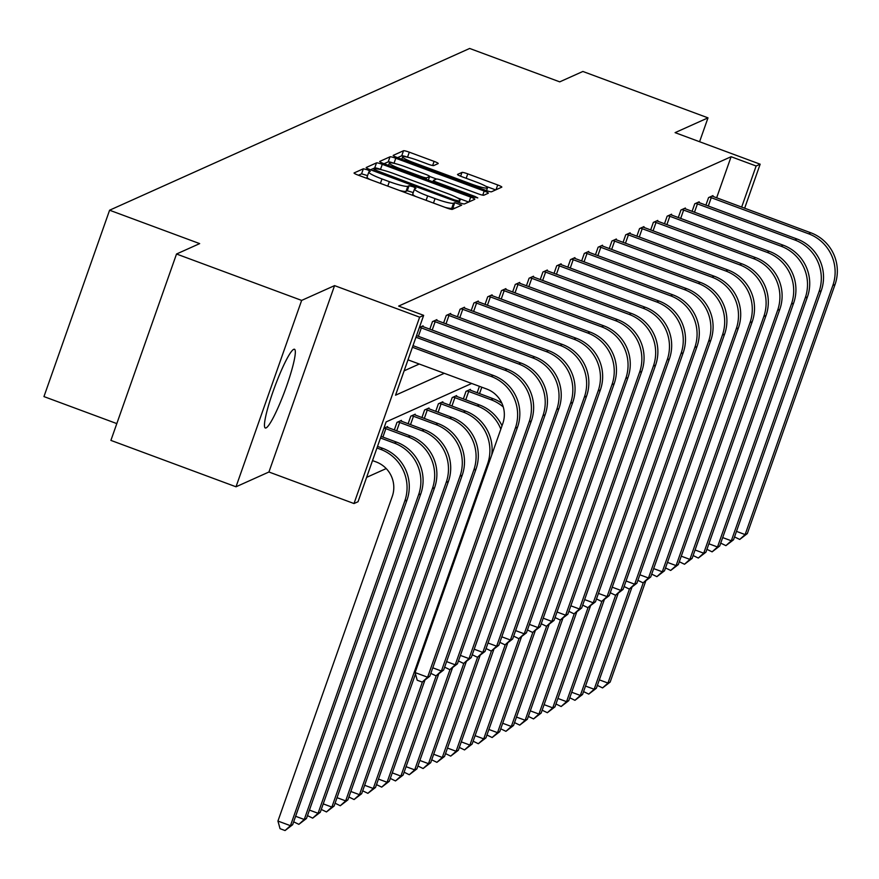 <?xml version="1.0" encoding="UTF-8"?>
<svg xmlns="http://www.w3.org/2000/svg" width="879" height="879" viewBox="0 0 879 879"><rect width="100%" height="100%" fill="white"/><g stroke="black" fill="none" stroke-linecap="round" stroke-linejoin="round"><path stroke-width="1.32" d="M367.411 169.79L363.357 168.779L354.127 172.932A5.285 0.659 19.4 0 0 354.061 172.998A5.285 0.659 19.4 0 0 358.171 175.141L446.598 207.927A5.285 0.659 19.4 0 0 452.377 209.356L461.662 205.17L454.729 202.664L453.531 203.203A16.91 2.121 19.4 0 1 435.039 198.621L427.666 195.885A16.91 2.121 19.4 0 1 414.503 189.029A16.91 2.121 19.4 0 1 414.723 188.809L415.976 188.227L413.086 186.722L409.043 185.722L407.845 186.26A16.91 2.121 19.4 0 1 389.353 181.678L381.98 178.942A16.91 2.121 19.4 0 1 368.817 172.086A16.91 2.121 19.4 0 1 369.037 171.866L370.29 171.284L367.411 169.79M367.565 175.635L361.588 173.822L358.434 175.24M455.19 208.103L451.762 208.235L453.531 203.203M413.251 192.578L407.274 190.765L406.076 191.292L407.845 186.26M266.051 427.919A41.983 5.439 -69.7 0 1 265.293 427.996A41.983 5.439 -69.7 0 1 273.874 389.232A41.983 5.439 -69.7 0 1 293.729 349.337A41.983 5.439 -69.7 0 1 294.487 349.26A41.983 5.439 -69.7 0 1 285.906 388.024A41.983 5.439 -69.7 0 1 266.051 427.919M236.011 486.79L110.897 440.39L176.525 254.009L301.651 300.409L236.011 486.79L268.93 472.001L354.006 503.546L419.646 317.165L423.667 315.352L395.55 395.198L444.291 373.3M699.585 141.728L708.002 117.852L675.083 132.641L760.159 164.197L744.645 208.257M176.525 254.009L199.665 243.615L109.589 210.213L469.661 48.455L559.736 81.857L582.876 71.463L708.002 117.852M438.138 163.593A5.285 0.659 19.4 0 0 438.214 163.516A5.285 0.659 19.4 0 0 434.094 161.373L409.295 152.177A5.285 0.659 19.4 0 0 403.505 150.748L393.265 155.352A5.285 0.659 19.4 0 0 393.188 155.418A5.285 0.659 19.4 0 0 397.308 157.561L485.724 190.347A5.285 0.659 19.4 0 0 491.504 191.787L501.755 187.172A5.285 0.659 19.4 0 0 501.832 187.106A5.285 0.659 19.4 0 0 497.712 184.964L467.749 173.855A5.285 0.659 19.4 0 0 461.969 172.427L457.585 174.394A5.285 0.659 19.4 0 0 457.509 174.46A5.285 0.659 19.4 0 0 461.629 176.602L476.484 182.118A14.13 1.769 19.4 0 1 487.493 187.853A14.13 1.769 19.4 0 1 471.836 184.205L413.624 162.615A14.13 1.769 19.4 0 1 402.615 156.88A14.13 1.769 19.4 0 1 418.272 160.527L427.974 164.131A5.285 0.659 19.4 0 0 433.754 165.56L438.138 163.593M268.93 472.001L334.569 285.62L301.651 300.409M334.569 285.62L419.646 317.165M716.616 197.863L731.108 156.726L398.648 306.079L423.667 315.352M731.108 156.726L756.138 165.999L760.159 164.197M382.277 164.318A5.285 0.659 19.4 0 0 376.498 162.879L366.246 167.482A5.285 0.659 19.4 0 0 366.18 167.548A5.285 0.659 19.4 0 0 370.29 169.702L458.717 202.489A5.285 0.659 19.4 0 0 464.497 203.917L474.748 199.313A5.285 0.659 19.4 0 0 474.814 199.247A5.285 0.659 19.4 0 0 470.704 197.105L382.277 164.318L380.508 169.35A5.285 0.659 19.4 0 0 374.718 167.922L370.553 169.79M379.75 161.417L390.001 156.814A5.285 0.659 19.4 0 1 395.781 158.242L484.208 191.029A5.285 0.659 19.4 0 1 488.328 193.182A5.285 0.659 19.4 0 1 488.252 193.248L483.868 195.215A5.285 0.659 19.4 0 1 478.088 193.787L442.225 180.492A5.285 0.659 19.4 0 0 436.445 179.052L433.534 180.36A5.285 0.659 19.4 0 0 433.457 180.426A5.285 0.659 19.4 0 0 437.577 182.579L474.913 196.424L477.791 197.918L473.693 196.962L383.793 163.626A5.285 0.659 19.4 0 1 379.684 161.483A5.285 0.659 19.4 0 1 379.75 161.417L379.695 161.582M109.589 210.213L43.95 396.594L116.808 423.601M470.166 390.144L470.43 389.375L466.013 391.364L463.332 398.967M442.555 402.538L442.829 401.78L438.401 403.769L435.72 411.372M414.943 414.943L415.218 414.185L410.79 416.174L408.109 423.777M383.914 428.249L387.606 426.59L387.342 427.348M366.62 477.363L386.211 468.562M401.143 421.151L401.406 420.382L396.989 422.37L394.308 429.985M428.754 408.746L429.018 407.988L424.601 409.966L421.92 417.58M456.366 396.341L456.63 395.583L452.202 397.572L449.532 405.175M479.407 386.32L477.132 392.77M471.693 383.464L386.156 421.898L358.039 501.733L354.006 503.546M741.645 207.147L756.138 165.999M404.142 370.817L419.261 364.027M705.881 205.203L708.562 197.599L712.979 195.61L712.715 196.369M692.07 211.399L694.751 203.796L699.179 201.807L698.915 202.577M678.269 217.607L680.95 210.004L685.378 208.015L685.104 208.773M664.469 223.804L667.139 216.201L671.567 214.212L671.303 214.97M650.658 230.012L653.339 222.398L657.767 220.42L657.492 221.178M636.857 236.209L639.538 228.606L643.955 226.617L643.692 227.375M623.057 242.406L625.727 234.803L630.155 232.814L629.891 233.583M609.246 248.614L611.927 241.011L616.355 239.022L616.08 239.78M595.446 254.811L598.127 247.208L602.544 245.219L602.28 245.977M581.634 261.019L584.315 253.416L588.743 251.427L588.469 252.185M567.834 267.216L570.515 259.613L574.932 257.624L574.668 258.382M554.034 273.424L556.704 265.81L561.132 263.821L560.868 264.59M540.222 279.621L542.903 272.018L547.331 270.029L547.057 270.787M526.422 285.818L529.103 278.214L533.52 276.226L533.256 276.995M512.611 292.026L515.292 284.422L519.72 282.434L519.445 283.192M498.811 298.223L501.491 290.619L505.908 288.631L505.645 289.389M485.01 304.431L487.68 296.816L492.108 294.839L491.844 295.597M471.199 310.628L473.88 303.024L478.308 301.036L478.033 301.794M457.399 316.836L460.08 309.221L464.497 307.232L464.233 308.002M443.587 323.032L446.268 315.429L450.696 313.44L450.422 314.199M429.787 329.229L432.468 321.626L436.885 319.637L436.621 320.406M419.393 327.504L423.085 325.845L422.821 326.603M367.268 176.91A16.91 2.121 19.4 0 0 367.037 177.118A16.91 2.121 19.4 0 0 369.872 179.481M399.549 190.49A16.91 2.121 19.4 0 0 406.076 191.292M412.954 193.852A16.91 2.121 19.4 0 0 412.723 194.061A16.91 2.121 19.4 0 0 415.558 196.424M445.235 207.422A16.91 2.121 19.4 0 0 451.762 208.235M468.672 202.038L457.223 197.797M381.86 169.856L380.508 169.35M374.08 169.603L454.531 199.94L458.574 200.939L459.838 200.368A16.91 2.121 19.4 0 0 460.058 200.159A16.91 2.121 19.4 0 0 446.895 193.292L393.836 173.624A16.91 2.121 19.4 0 0 375.344 169.043L374.08 169.603M384.057 163.725L388.232 161.846L390.001 156.814M394.166 163.34L394.012 163.285A5.285 0.659 19.4 0 0 388.232 161.846M428.293 180.129L429.567 176.503A5.285 0.659 19.4 0 0 429.633 176.437L436.5 179.041M428.337 180.14L429.633 176.437A5.285 0.659 19.4 0 0 425.524 174.295L405.01 166.691A14.13 1.769 19.4 0 0 389.353 163.033A14.13 1.769 19.4 0 0 400.363 168.779L420.876 176.382A5.285 0.659 19.4 0 0 426.656 177.811L429.567 176.503M495.679 189.908L485.691 186.205M407.427 157.176A5.285 0.659 19.4 0 0 401.736 155.781L397.561 157.66M372.52 460.596L376.113 461.925A26.919 26.469 65.8 0 1 392.276 496.393L277.94 821.052L290.455 825.689L404.779 501.03A40.368 39.709 -114.2 0 0 380.552 449.334L376.959 448.004M292.663 824.7L285.06 830.545L290.455 825.689L292.663 824.7L406.999 500.041A40.368 39.709 -114.2 0 0 382.761 448.345L377.52 446.4M285.06 830.545L280.049 828.688L277.94 821.052M407.999 359.852L486.669 389.012A26.919 26.469 65.8 0 1 502.821 423.48L415.097 672.578L427.612 677.215L515.336 428.128A40.368 39.709 -114.2 0 0 491.097 376.421L412.438 347.26M429.82 676.226L422.217 682.082L427.612 677.215L429.82 676.226L517.544 427.128A40.368 39.709 -114.2 0 0 493.317 375.432L412.998 345.656M422.217 682.082L417.206 680.225L415.097 672.578M295.63 816.283L304.255 819.492L306.474 818.492L420.799 493.833A40.368 39.709 -114.2 0 0 396.572 442.137L381.046 436.38M306.474 818.492L298.86 824.348L304.255 819.492L418.591 494.833A40.368 39.709 -114.2 0 0 394.352 443.137L380.486 437.984M298.86 824.348L293.674 821.832M309.43 810.086L318.066 813.284L320.275 812.295L434.6 487.636A40.368 39.709 -114.2 0 0 410.372 435.94L386.617 427.029M384.178 428.128L385.859 428.666L382.903 437.072M320.275 812.295L312.671 818.14L318.066 813.284L432.391 488.625A40.368 39.709 -114.2 0 0 408.164 436.929L385.859 428.666M312.671 818.14L307.474 815.624M432.787 667.82L441.412 671.018L529.136 421.92A40.368 39.709 -114.2 0 0 504.909 370.224L415.965 337.239M443.631 670.029L436.017 675.874L441.412 671.018L443.631 670.029L531.345 420.931A40.368 39.709 -114.2 0 0 507.117 369.224L416.525 335.635M436.017 675.874L430.831 673.358M419.657 327.384L421.338 327.911L418.382 336.327M446.587 661.612L455.223 664.821L542.936 415.723A40.368 39.709 -114.2 0 0 518.709 364.016L421.338 327.911M457.432 663.821L449.828 669.677L455.223 664.821L457.432 663.821L545.156 414.723A40.368 39.709 -114.2 0 0 520.917 363.027L422.096 326.285M449.828 669.677L444.642 667.161M323.23 803.878L331.866 807.087L334.075 806.087L448.411 481.439A40.368 39.709 -114.2 0 0 424.183 429.732L400.417 420.832M397.978 421.931L399.659 422.458L396.704 430.864M334.075 806.087L326.472 811.943L331.866 807.087L446.191 482.428A40.368 39.709 -114.2 0 0 421.964 430.732L399.659 422.458M326.472 811.943L321.285 809.427M433.457 321.176L435.138 321.714L432.182 330.119M460.398 655.415L469.023 658.613L556.748 409.515A40.368 39.709 -114.2 0 0 532.509 357.819L435.138 321.714M471.232 657.624L463.629 663.469L469.023 658.613L471.232 657.624L558.956 408.526A40.368 39.709 -114.2 0 0 534.729 356.83L435.896 320.088M463.629 663.469L458.442 660.953M337.042 797.682L345.667 800.879L347.886 799.89L462.211 475.231A40.368 39.709 -114.2 0 0 437.984 423.535L414.218 414.635M411.79 415.723L413.471 416.261L410.504 424.667M347.886 799.89L340.272 805.746L345.667 800.879L460.003 476.231A40.368 39.709 -114.2 0 0 435.775 424.524L413.471 416.261M340.272 805.746L335.086 803.219M447.268 314.979L448.949 315.506L445.983 323.922M474.199 649.207L482.824 652.416L570.548 403.318A40.368 39.709 -114.2 0 0 546.32 351.622L448.949 315.506M485.043 651.416L477.429 657.272L482.824 652.416L485.043 651.416L572.767 402.318A40.368 39.709 -114.2 0 0 548.529 350.622L449.696 313.88M477.429 657.272L472.243 654.756M350.842 791.485L359.478 794.682L361.687 793.682L476.022 469.034A40.368 39.709 -114.2 0 0 451.784 417.327L428.029 408.427M425.59 409.526L427.271 410.053L424.315 418.47M361.687 793.682L354.083 799.538L359.478 794.682L473.803 470.023A40.368 39.709 -114.2 0 0 449.576 418.327L427.271 410.053M354.083 799.538L348.897 797.022M461.068 308.782L462.75 309.309L459.794 317.715M487.999 643.01L496.635 646.208L584.359 397.11A40.368 39.709 -114.2 0 0 560.121 345.414L462.75 309.309M498.843 645.219L491.24 651.064L496.635 646.208L498.843 645.219L586.568 396.121A40.368 39.709 -114.2 0 0 562.34 344.425L463.508 307.683M491.24 651.064L486.054 648.548M491.724 454.981A40.368 39.709 -114.2 0 0 465.595 411.13L441.829 402.23M439.39 403.318L441.082 403.857L438.116 412.262M364.653 785.277L373.278 788.485L487.614 463.826A40.368 39.709 -114.2 0 0 463.376 412.13L441.082 403.857M367.883 793.341L373.278 788.485L375.498 787.485L367.883 793.341L362.697 790.825M375.498 787.485L415.481 673.951M474.869 302.574L476.561 303.112L473.594 311.518M501.81 636.814L510.435 640.011L598.159 390.913A40.368 39.709 -114.2 0 0 573.932 339.217L476.561 303.112M512.655 639.011L505.04 644.867L510.435 640.011L512.655 639.011L600.368 389.924A40.368 39.709 -114.2 0 0 576.141 338.217L477.308 301.486M505.04 644.867L499.854 642.351M502.008 425.777A40.368 39.709 -114.2 0 0 479.396 404.933L455.641 396.022M453.201 397.121L454.882 397.649L451.927 406.065M500.832 429.139A40.368 39.709 -114.2 0 0 477.187 405.922L454.882 397.649M378.453 779.08L387.09 782.277L389.298 781.288L381.695 787.134L376.498 784.617M381.695 787.134L387.09 782.277L422.403 681.994M389.298 781.288L424.887 680.236M488.68 296.377L490.361 296.904L487.405 305.31M515.61 630.606L524.247 633.803L611.96 384.716A40.368 39.709 -114.2 0 0 587.732 333.009L490.361 296.904M526.455 632.814L518.852 638.67L524.247 633.803L526.455 632.814L614.179 383.716A40.368 39.709 -114.2 0 0 589.941 332.02L491.119 295.278M518.852 638.67L513.655 636.154M501.876 403.208A40.368 39.709 -114.2 0 0 493.196 398.725L469.441 389.826M467.002 390.924L468.683 391.452L465.727 399.857M503.271 406.977A40.368 39.709 -114.2 0 0 490.987 399.725L468.683 391.452M392.254 772.872L400.89 776.08L403.098 775.08L395.495 780.937L390.309 778.42M395.495 780.937L400.89 776.08L436.204 675.797M403.098 775.08L438.687 674.028M502.48 290.169L504.161 290.707L501.206 299.113M529.422 624.409L538.047 627.606L625.771 378.508A40.368 39.709 -114.2 0 0 601.533 326.812L504.161 290.707M540.255 626.617L532.652 632.462L538.047 627.606L540.255 626.617L627.98 377.52A40.368 39.709 -114.2 0 0 603.752 325.823L504.92 289.081M532.652 632.462L527.466 629.946M406.065 766.675L414.69 769.872L416.91 768.883L409.295 774.729L404.109 772.212M409.295 774.729L414.69 769.872L450.015 669.589M416.91 768.883L452.498 667.831M481.802 387.21L479.527 393.66M419.865 760.478L428.502 763.675L430.71 762.675L423.107 768.532L417.921 766.016M423.107 768.532L428.502 763.675L463.815 663.392M430.71 762.675L466.299 661.623M433.677 754.27L442.302 757.467L444.521 756.478L436.907 762.335L431.721 759.819M436.907 762.335L442.302 757.467L477.616 657.184M444.521 756.478L480.099 655.426M447.477 748.073L456.113 751.27L458.322 750.281L450.707 756.127L445.521 753.611M450.707 756.127L456.113 751.27L491.427 650.987M458.322 750.281L493.91 649.229M461.277 741.865L469.913 745.073L472.122 744.073L464.519 749.93L459.332 747.414M464.519 749.93L469.913 745.073L505.227 644.779M472.122 744.073L507.71 643.021M475.089 735.668L483.714 738.865L485.933 737.877L478.319 743.722L473.133 741.206M478.319 743.722L483.714 738.865L519.039 638.583M485.933 737.877L521.511 636.825M488.889 729.46L497.525 732.668L499.733 731.669L492.13 737.525L486.944 735.009M492.13 737.525L497.525 732.668L532.839 632.386M499.733 731.669L535.322 630.617M502.7 723.263L511.325 726.461L513.534 725.472L505.93 731.328L500.744 728.801M505.93 731.328L511.325 726.461L546.639 626.178M513.534 725.472L549.122 624.42M516.5 717.066L525.137 720.264L527.345 719.264L519.731 725.12L514.545 722.604M519.731 725.12L525.137 720.264L560.45 619.981M527.345 719.264L562.934 618.212M530.301 710.858L538.937 714.056L541.145 713.067L533.542 718.923L528.356 716.407M533.542 718.923L538.937 714.056L574.251 613.773M541.145 713.067L576.734 612.015M516.292 283.972L517.973 284.499L515.006 292.916M543.222 618.201L551.847 621.409L639.571 372.311A40.368 39.709 -114.2 0 0 615.344 320.615L517.973 284.499M554.067 620.409L546.452 626.266L551.847 621.409L554.067 620.409L641.78 371.312A40.368 39.709 -114.2 0 0 617.552 319.615L518.72 282.873M546.452 626.266L541.266 623.749M530.092 277.775L531.773 278.302L528.817 286.708M557.022 612.004L565.658 615.201L653.383 366.103A40.368 39.709 -114.2 0 0 629.144 314.407L531.773 278.302M567.867 614.212L560.264 620.058L565.658 615.201L567.867 614.212L655.591 365.115A40.368 39.709 -114.2 0 0 631.364 313.418L532.531 276.676M560.264 620.058L555.078 617.541M543.892 271.567L545.584 272.105L542.618 280.511M570.834 605.796L579.459 609.004L667.183 359.907A40.368 39.709 -114.2 0 0 642.956 308.21L545.584 272.105M581.678 608.004L574.064 613.861L579.459 609.004L581.678 608.004L669.391 358.907A40.368 39.709 -114.2 0 0 645.164 307.21L546.331 270.479M574.064 613.861L568.878 611.344M557.704 265.37L559.385 265.897L556.418 274.303M584.634 599.599L593.27 602.796L680.983 353.699A40.368 39.709 -114.2 0 0 656.756 302.002L559.385 265.897M595.479 601.807L587.875 607.664L593.27 602.796L595.479 601.807L683.203 352.71A40.368 39.709 -114.2 0 0 658.964 301.014L560.143 264.271M587.875 607.664L582.678 605.148M571.504 259.162L573.185 259.701L570.229 268.106M598.434 593.402L607.07 596.599L694.795 347.502A40.368 39.709 -114.2 0 0 670.556 295.805L573.185 259.701M609.279 595.599L601.675 601.456L607.07 596.599L609.279 595.599L697.003 346.513A40.368 39.709 -114.2 0 0 672.776 294.806L573.943 258.074M601.675 601.456L596.489 598.94M585.315 252.965L586.996 253.493L584.03 261.909M612.245 587.194L620.871 590.402L708.595 341.305A40.368 39.709 -114.2 0 0 684.367 289.598L586.996 253.493M623.09 589.402L615.476 595.259L620.871 590.402L623.09 589.402L710.803 340.305A40.368 39.709 -114.2 0 0 686.576 288.609L587.743 251.866M615.476 595.259L610.29 592.743M599.115 246.757L600.796 247.296L597.841 255.701M626.046 580.997L634.682 584.194L722.406 335.097A40.368 39.709 -114.2 0 0 698.168 283.401L600.796 247.296M636.89 583.206L629.287 589.051L634.682 584.194L636.89 583.206L724.615 334.108A40.368 39.709 -114.2 0 0 700.387 282.412L601.555 245.67M629.287 589.051L624.101 586.535M612.916 240.56L614.608 241.088L611.641 249.504M639.857 574.789L648.482 577.997L736.206 328.9A40.368 39.709 -114.2 0 0 711.979 277.204L614.608 241.088M650.702 576.998L643.087 582.854L648.482 577.997L650.702 576.998L738.415 327.9A40.368 39.709 -114.2 0 0 714.187 276.204L615.355 239.462M643.087 582.854L637.901 580.338M626.727 234.363L628.408 234.891L625.441 243.296M653.657 568.592L662.294 571.789L750.007 322.692A40.368 39.709 -114.2 0 0 725.779 270.996L628.408 234.891M664.502 570.801L656.899 576.646L662.294 571.789L664.502 570.801L752.226 321.703A40.368 39.709 -114.2 0 0 727.988 270.007L629.166 233.265M656.899 576.646L651.702 574.13M640.527 228.155L642.208 228.694L639.253 237.099M667.458 562.395L676.094 565.593L763.818 316.495A40.368 39.709 -114.2 0 0 739.58 264.799L642.208 228.694M678.302 564.593L670.699 570.449L676.094 565.593L678.302 564.593L766.027 315.506A40.368 39.709 -114.2 0 0 741.799 263.799L642.967 227.068M670.699 570.449L665.513 567.933M544.112 704.661L552.737 707.859L554.957 706.87L547.342 712.715L542.156 710.199M547.342 712.715L552.737 707.859L588.062 607.576M554.957 706.87L590.534 605.818M654.339 221.958L656.02 222.486L653.053 230.891M681.269 556.187L689.894 559.385L777.618 310.298A40.368 39.709 -114.2 0 0 753.391 258.591L656.02 222.486M692.114 558.396L684.499 564.252L689.894 559.385L692.114 558.396L779.827 309.298A40.368 39.709 -114.2 0 0 755.599 257.602L656.767 220.86M684.499 564.252L679.313 561.736M557.912 698.453L566.548 701.662L568.757 700.662L561.154 706.518L555.967 704.002M561.154 706.518L566.548 701.662L601.862 601.379M568.757 700.662L604.345 599.61M668.139 215.751L669.82 216.289L666.864 224.694M695.069 549.99L703.705 553.188L791.419 304.09A40.368 39.709 -114.2 0 0 767.191 252.394L669.82 216.289M705.914 552.199L698.311 558.044L703.705 553.188L705.914 552.199L793.638 303.101A40.368 39.709 -114.2 0 0 769.411 251.394L670.578 214.663M698.311 558.044L693.124 555.528M571.724 692.256L580.349 695.454L582.557 694.465L574.954 700.31L569.768 697.794M574.954 700.31L580.349 695.454L615.663 595.171M582.557 694.465L618.146 593.413M681.939 209.554L683.631 210.081L680.665 218.497M708.881 543.782L717.506 546.991L805.23 297.893A40.368 39.709 -114.2 0 0 781.002 246.197L683.631 210.081M719.725 545.991L712.111 551.847L717.506 546.991L719.725 545.991L807.438 296.893A40.368 39.709 -114.2 0 0 783.211 245.197L684.378 208.455M712.111 551.847L706.925 549.331M585.524 686.059L594.16 689.257L596.369 688.257L588.754 694.113L583.568 691.597M588.754 694.113L594.16 689.257L629.474 588.974M596.369 688.257L631.957 587.205M695.75 203.357L697.432 203.884L694.465 212.289M722.681 537.585L731.317 540.783L819.03 291.685A40.368 39.709 -114.2 0 0 794.803 239.989L697.432 203.884M733.525 539.794L725.911 545.639L731.317 540.783L733.525 539.794L821.25 290.696A40.368 39.709 -114.2 0 0 797.011 239L698.19 202.258M725.911 545.639L720.725 543.123M599.324 679.852L607.96 683.049L610.169 682.06L602.565 687.916L597.379 685.4M602.565 687.916L607.96 683.049L643.274 582.766M610.169 682.06L645.757 581.008M709.551 197.149L711.232 197.687L708.276 206.093M736.481 531.377L745.117 534.586L832.842 285.488A40.368 39.709 -114.2 0 0 808.603 233.792L711.232 197.687M747.326 533.586L739.722 539.442L745.117 534.586L747.326 533.586L835.05 284.488A40.368 39.709 -114.2 0 0 810.823 232.792L711.99 196.05M739.722 539.442L734.536 536.926M361.588 173.822L363.357 168.779M452.96 207.697L454.729 202.664M407.274 190.765L409.043 185.722M380.42 183.392L381.98 178.942M387.782 186.117L389.353 181.678M426.106 200.335L427.666 195.885M433.468 203.06L435.039 198.621M469.012 201.884L470.704 197.105M374.718 167.922L376.498 162.879M373.619 170.933L374.036 169.724M376.597 172.042L376.915 171.152M454.212 200.819L454.531 199.94M458.113 202.258L458.574 200.939M459.047 202.609L459.838 200.368M394.012 163.285L395.781 158.242M482.758 195.16L484.208 191.029M432.995 181.876L433.479 180.525M437.27 183.458L437.577 182.579M474.605 197.281L474.913 196.424M400.055 169.658L400.363 168.779M420.569 177.261L420.876 176.382M426.128 179.327L426.656 177.811M413.317 163.494L413.624 162.615M471.529 185.084L471.836 184.205M460.629 176.218L461.969 172.427M466.189 178.294L467.749 173.855M496.031 189.754L497.712 184.964M401.736 155.781L403.505 150.748M407.526 157.198L409.295 152.177M432.644 165.505L434.094 161.373M380.552 449.334L382.761 448.345M404.779 501.03L406.999 500.041M491.097 376.421L493.317 375.432M515.336 428.128L517.544 427.128M394.352 443.137L396.572 442.137M418.591 494.833L420.799 493.833M408.164 436.929L410.372 435.94M432.391 488.625L434.6 487.636M504.909 370.224L507.117 369.224M529.136 421.92L531.345 420.931M518.709 364.016L520.917 363.027M542.936 415.723L545.156 414.723M421.964 430.732L424.183 429.732M446.191 482.428L448.411 481.439M532.509 357.819L534.729 356.83M556.748 409.515L558.956 408.526M435.775 424.524L437.984 423.535M460.003 476.231L462.211 475.231M546.32 351.622L548.529 350.622M570.548 403.318L572.767 402.318M449.576 418.327L451.784 417.327M473.803 470.023L476.022 469.034M560.121 345.414L562.34 344.425M584.359 397.11L586.568 396.121M463.376 412.13L465.595 411.13M487.614 463.826L488.801 463.288M573.932 339.217L576.141 338.217M598.159 390.913L600.368 389.924M477.187 405.922L479.396 404.933M587.732 333.009L589.941 332.02M611.96 384.716L614.179 383.716M490.987 399.725L493.196 398.725M601.533 326.812L603.752 325.823M625.771 378.508L627.98 377.52M615.344 320.615L617.552 319.615M639.571 372.311L641.78 371.312M629.144 314.407L631.364 313.418M653.383 366.103L655.591 365.115M642.956 308.21L645.164 307.21M667.183 359.907L669.391 358.907M656.756 302.002L658.964 301.014M680.983 353.699L683.203 352.71M670.556 295.805L672.776 294.806M694.795 347.502L697.003 346.513M684.367 289.598L686.576 288.609M708.595 341.305L710.803 340.305M698.168 283.401L700.387 282.412M722.406 335.097L724.615 334.108M711.979 277.204L714.187 276.204M736.206 328.9L738.415 327.9M725.779 270.996L727.988 270.007M750.007 322.692L752.226 321.703M739.58 264.799L741.799 263.799M763.818 316.495L766.027 315.506M753.391 258.591L755.599 257.602M777.618 310.298L779.827 309.298M767.191 252.394L769.411 251.394M791.419 304.09L793.638 303.101M781.002 246.197L783.211 245.197M805.23 297.893L807.438 296.893M794.803 239.989L797.011 239M819.03 291.685L821.25 290.696M808.603 233.792L810.823 232.792M832.842 285.488L835.05 284.488M367.037 177.118L368.817 172.086M412.723 194.061L414.503 189.029M373.586 170.922L374.025 169.658M459.179 202.653L460.058 200.159M432.962 181.854L433.457 180.426M388.529 165.384L389.353 163.033M401.791 159.231L402.615 156.88M486.516 190.633L487.493 187.853"/></g></svg>
